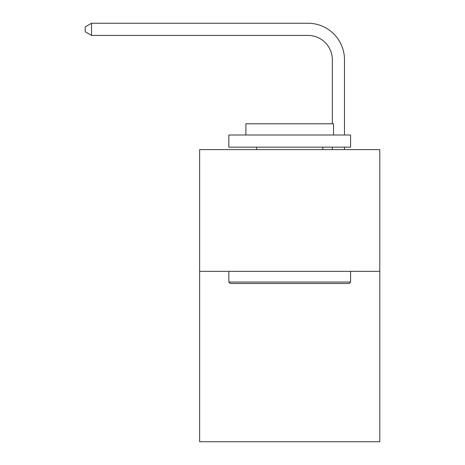 <?xml version="1.0" encoding="UTF-8"?>
<svg xmlns="http://www.w3.org/2000/svg" width="465" height="465" viewBox="0 0 465 465"><rect width="100%" height="100%" fill="white"/><g stroke="black" fill="none" stroke-linecap="round" stroke-linejoin="round"><path stroke-width="0.7" d="M379.789 271.333L379.789 441.75L199.636 441.75L199.636 149.602L379.789 149.602L379.789 271.333L199.636 271.333M332.318 123.795L332.318 59.77A24.343 24.343 95.5 0 0 307.97 35.421L91.541 35.421L85.211 31.771L85.211 26.9L91.541 23.25L307.97 23.25A36.52 36.52 -84.5 0 1 344.489 59.77L344.489 134.995M230.309 283.505L228.85 282.046L350.575 282.046L349.116 283.505L230.309 283.505M350.575 134.995L350.575 147.167L228.85 147.167L228.85 134.995L350.575 134.995M245.892 134.995L245.892 123.795L333.533 123.795L333.533 134.995M350.575 271.333L350.575 282.046M228.85 271.333L228.85 282.046M322.82 147.167L322.82 149.602M256.604 147.167L256.604 149.602M332.318 59.77A24.343 24.343 95.5 0 0 307.97 35.421A24.343 24.343 95.5 0 1 332.318 59.77A24.343 24.343 95.5 0 0 307.97 35.421A24.343 24.343 95.5 0 1 332.318 59.77A24.343 24.343 95.5 0 0 307.97 35.421A24.343 24.343 95.5 0 1 332.318 59.77A24.343 24.343 95.5 0 0 307.97 35.421A24.343 24.343 95.5 0 1 332.318 59.77A24.343 24.343 95.5 0 0 307.97 35.421A24.343 24.343 95.5 0 1 332.318 59.77A24.343 24.343 95.5 0 0 307.97 35.421A24.343 24.343 95.5 0 1 332.318 59.77A24.343 24.343 95.5 0 0 307.97 35.421A24.343 24.343 95.5 0 1 332.318 59.77A24.343 24.343 95.5 0 0 307.97 35.421A24.343 24.343 95.5 0 1 332.318 59.77A24.343 24.343 95.5 0 0 307.97 35.421A24.343 24.343 95.5 0 1 332.318 59.77A24.343 24.343 95.5 0 0 307.97 35.421A24.343 24.343 95.5 0 1 332.318 59.77A24.343 24.343 95.5 0 0 307.97 35.421A24.343 24.343 95.5 0 1 332.318 59.77A24.343 24.343 95.5 0 0 307.97 35.421A24.343 24.343 95.5 0 1 332.318 59.77M344.489 147.167L344.489 149.602M332.318 149.602L332.318 147.167M91.541 35.421L91.541 23.25L307.97 23.25"/></g></svg>
